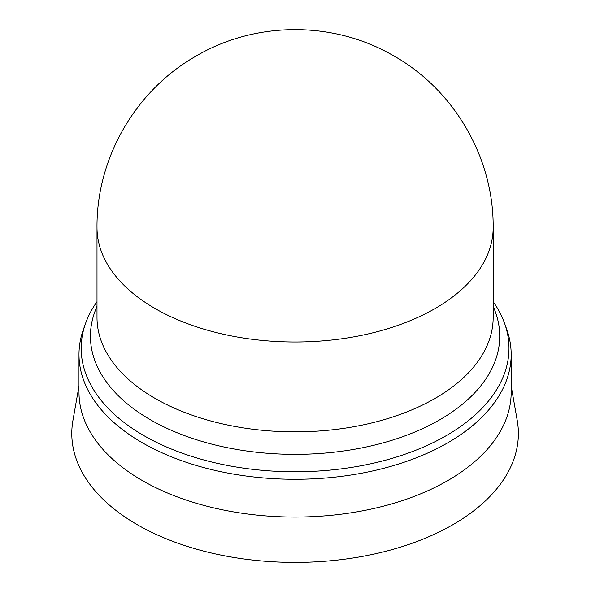 <?xml version="1.0" encoding="UTF-8"?>
<svg xmlns="http://www.w3.org/2000/svg" width="591" height="591" viewBox="0 0 591 591"><rect width="100%" height="100%" fill="white"/><g stroke="black" fill="none" stroke-linecap="round" stroke-linejoin="round"><path stroke-width="0.89" d="M155.019 398.364A198.081 114.366 0 0 0 370.889 423.156A198.081 114.366 0 0 0 493.167 317.493L493.167 227.631A198.081 114.366 0 0 1 435.146 308.502A198.081 114.366 0 0 1 155.019 308.502A198.081 114.366 0 0 1 96.998 227.631L96.998 317.493A198.081 114.366 0 0 0 155.019 398.364M96.998 305.776L94.678 312.24A204.656 118.156 0 0 0 150.373 419.75A204.656 118.156 0 0 0 392.261 440.184A204.656 118.156 0 0 0 495.487 312.24L493.167 305.776M96.998 301.669A213.905 123.497 0 0 0 85.621 323.247A213.905 123.497 0 0 0 143.827 435.604A213.905 123.497 0 0 0 396.65 456.969A213.905 123.497 0 0 0 504.544 323.247A213.905 123.497 0 0 0 493.167 301.669M85.621 323.247L83.471 329.231A216.092 124.76 0 0 0 78.987 354.511A216.092 124.76 0 0 0 142.283 442.733A216.092 124.76 0 0 0 377.775 469.779A216.092 124.76 0 0 0 511.178 354.511A216.092 124.76 0 0 0 506.694 329.231L504.544 323.247M78.987 354.511L78.987 392.313A216.092 124.76 0 0 0 142.283 480.527A216.092 124.76 0 0 0 377.775 507.573A216.092 124.76 0 0 0 511.178 392.313L511.178 354.511M78.987 385.997L72.929 420.46A223.295 128.919 0 0 0 137.186 524.638A223.295 128.919 0 0 0 390.858 549.94A223.295 128.919 0 0 0 517.236 420.46L511.178 385.997M96.998 227.631C96.363 158.189 135.605 90.246 196.042 56.086C254.98 21.379 331.913 20.774 391.39 54.542C453.312 88.222 493.84 157.117 493.167 227.631"/></g></svg>
